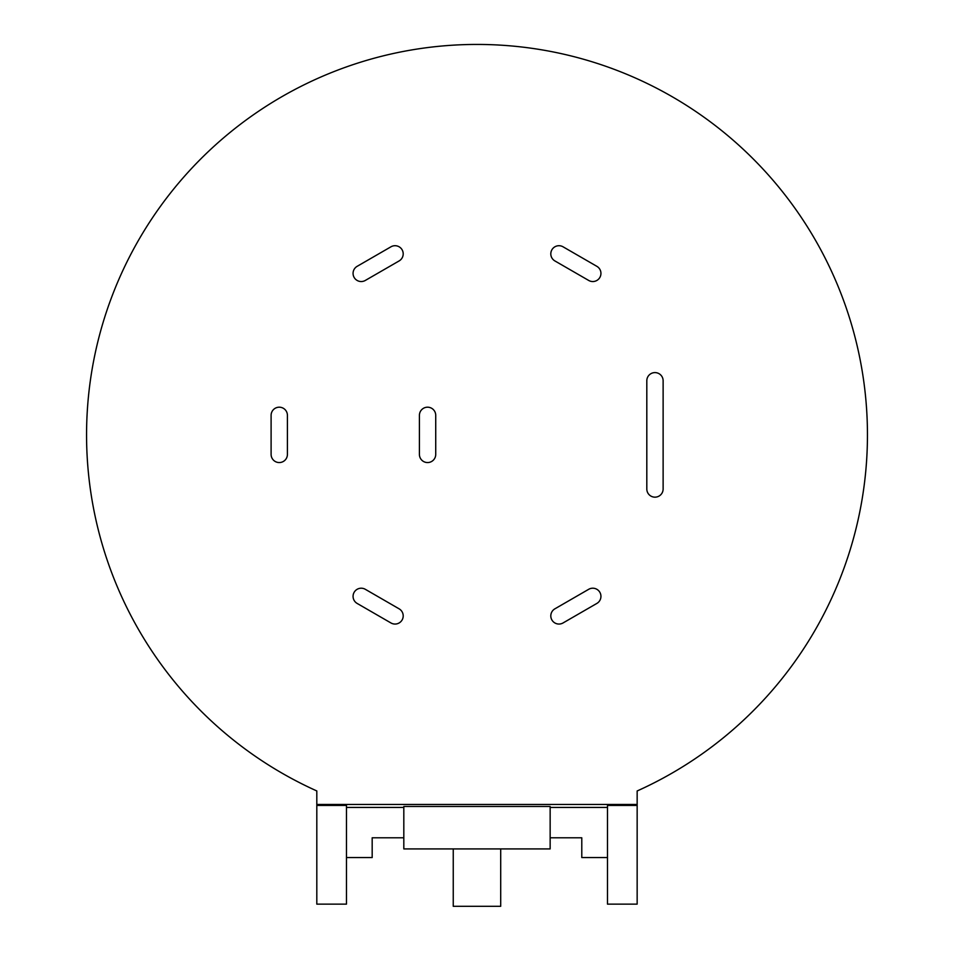 <?xml version="1.0" encoding="UTF-8"?>
<svg xmlns="http://www.w3.org/2000/svg" width="954" height="954" viewBox="0 0 954 954"><rect width="100%" height="100%" fill="white"/><g stroke="black" fill="none" stroke-linecap="round" stroke-linejoin="round"><path stroke-width="1.43" d="M316.811 805.438L316.811 904.13L346.469 904.13L346.469 805.438L316.811 805.438L316.811 804.472L637.153 804.472L637.153 805.438L607.483 805.438L607.483 904.13L637.153 904.13L637.153 805.438M346.469 807.43L403.816 807.43M550.148 806.476L403.816 806.476L403.816 848.917L550.148 848.917L550.148 806.476M550.148 807.43L607.483 807.43M637.153 804.472L637.153 790.973A390.448 390.448 0 0 0 784.391 194.127A390.448 390.448 0 0 0 169.657 194.079A390.448 390.448 0 0 0 316.811 790.949L316.811 804.472M453.245 848.917L453.245 906.3L500.707 906.3L500.707 848.917M346.469 857.563L372.179 857.563L372.179 837.791L403.816 837.791M550.148 837.791L581.785 837.791L581.785 857.563L607.483 857.563M663.125 380.753A8.157 8.157 -78.1 0 0 654.969 372.597A8.157 8.157 -78.1 0 0 646.812 380.753L646.812 489.008A8.157 8.157 -78.1 0 0 654.969 497.165A8.157 8.157 -78.1 0 0 663.125 489.008L663.125 380.753A8.157 8.157 -78.1 0 0 654.969 372.597A8.157 8.157 -78.1 0 0 646.812 380.753L646.812 489.008A8.157 8.157 -78.1 0 0 654.969 497.165A8.157 8.157 -78.1 0 0 663.125 489.008L663.125 380.753M588.701 280.452A8.157 8.157 -144 0 0 599.851 277.471A8.157 8.157 -144 0 0 596.858 266.333L563.039 246.8A8.157 8.157 -144 0 0 551.901 249.793A8.157 8.157 -144 0 0 554.882 260.931L588.701 280.452A8.157 8.157 -144 0 0 599.851 277.471A8.157 8.157 -144 0 0 596.858 266.333L563.039 246.8A8.157 8.157 -144 0 0 551.901 249.793A8.157 8.157 -144 0 0 554.882 260.931L588.701 280.452M399.118 260.931A8.157 8.157 156 0 0 402.111 249.793A8.157 8.157 156 0 0 390.961 246.8L357.142 266.333A8.157 8.157 156 0 0 354.161 277.471A8.157 8.157 156 0 0 365.299 280.452L399.118 260.931A8.157 8.157 156 0 0 402.111 249.793A8.157 8.157 156 0 0 390.961 246.8L357.142 266.333A8.157 8.157 156 0 0 354.161 277.471A8.157 8.157 156 0 0 365.299 280.452L399.118 260.931M435.728 415.348A8.157 8.157 96 0 0 427.571 407.191A8.157 8.157 96 0 0 419.414 415.348L419.414 454.402A8.157 8.157 96 0 0 427.571 462.559A8.157 8.157 96 0 0 435.728 454.402L435.728 415.348A8.157 8.157 96 0 0 427.571 407.191A8.157 8.157 96 0 0 419.414 415.348L419.414 454.402A8.157 8.157 96 0 0 427.571 462.559A8.157 8.157 96 0 0 435.728 454.402L435.728 415.348M287.416 415.348A8.157 8.157 96 0 0 279.26 407.191A8.157 8.157 96 0 0 271.103 415.348L271.103 454.402A8.157 8.157 96 0 0 279.26 462.559A8.157 8.157 96 0 0 287.416 454.402L287.416 415.348A8.157 8.157 96 0 0 279.26 407.191A8.157 8.157 96 0 0 271.103 415.348L271.103 454.402A8.157 8.157 96 0 0 279.26 462.559A8.157 8.157 96 0 0 287.416 454.402L287.416 415.348M365.299 589.298A8.157 8.157 36 0 0 354.161 592.291A8.157 8.157 36 0 0 357.142 603.429L390.961 622.962A8.157 8.157 36 0 0 402.111 619.969A8.157 8.157 36 0 0 399.118 608.831L365.299 589.298A8.157 8.157 36 0 0 354.161 592.291A8.157 8.157 36 0 0 357.142 603.429L390.961 622.962A8.157 8.157 36 0 0 402.111 619.969A8.157 8.157 36 0 0 399.118 608.831L365.299 589.298M554.882 608.831A8.157 8.157 -24 0 0 551.901 619.969A8.157 8.157 -24 0 0 563.039 622.962L596.858 603.429A8.157 8.157 -24 0 0 599.851 592.291A8.157 8.157 -24 0 0 588.701 589.298L554.882 608.831A8.157 8.157 -24 0 0 551.901 619.969A8.157 8.157 -24 0 0 563.039 622.962L596.858 603.429A8.157 8.157 -24 0 0 599.851 592.291A8.157 8.157 -24 0 0 588.701 589.298L554.882 608.831"/></g></svg>
